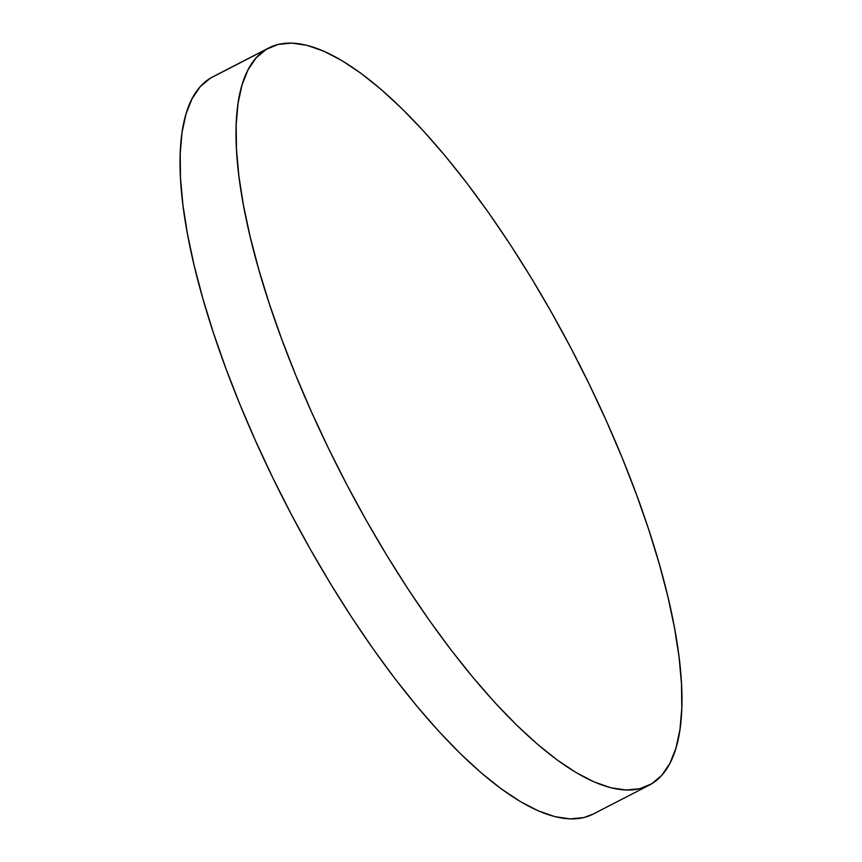 <?xml version="1.0" encoding="UTF-8"?>
<svg xmlns="http://www.w3.org/2000/svg" width="862" height="862" viewBox="0 0 862 862"><rect width="100%" height="100%" fill="white"/><g stroke="black" fill="none" stroke-linecap="round" stroke-linejoin="round"><path stroke-width="1.29" d="M266.207 49.382A414.805 130.927 -117.3 0 1 268.804 47.927A414.805 130.927 -117.3 0 1 573.176 352.353A414.805 130.927 -117.3 0 1 651.758 783.741A414.805 130.927 -117.3 0 1 649.161 785.196A414.805 130.927 -117.3 0 1 344.789 480.77A414.805 130.927 -117.3 0 1 266.207 49.382L210.242 78.259L266.207 49.382L278.114 44.447L291.765 43.1L307.023 45.341L323.746 51.17L341.772 60.512L360.93 73.281L381.026 89.346L401.875 108.58L423.274 130.765L445.018 155.72L466.902 183.175L488.7 212.882L510.218 244.539L531.24 277.866L551.561 312.529L571 348.183L589.349 384.506L606.449 421.13L622.138 457.711L636.242 493.904L648.644 529.343L659.214 563.705L667.867 596.644L674.504 627.848L679.062 657.016L681.497 683.868L681.799 708.155L679.946 729.629L675.97 748.087L669.903 763.344L661.811 775.272L651.758 783.741L639.852 788.676L626.2 790.023L610.942 787.782L594.22 781.963L576.193 772.621L557.035 759.853L536.94 743.777L516.09 724.543L494.691 702.358L472.947 677.413L451.063 649.959L429.265 620.252L407.748 588.584L386.726 555.257L366.404 520.605L346.966 484.94L328.616 448.628L311.516 411.993L295.828 375.412L281.723 339.219L269.321 303.78L258.751 269.429L250.099 236.49L243.461 205.275L238.903 176.107L236.468 149.255L236.166 124.979L238.02 103.505L241.996 85.047L248.062 69.779L256.154 57.851L266.207 49.382M268.804 47.927L212.839 76.804A414.805 130.927 62.7 0 0 210.242 78.259A414.805 130.927 62.7 0 0 288.824 509.647A414.805 130.927 62.7 0 0 593.196 814.073L649.161 785.196M593.293 814.019L583.886 817.553L570.235 818.9L554.977 816.659L538.254 810.83L520.228 801.488L501.07 788.719L480.974 772.654L460.125 753.42L438.726 731.235L416.982 706.28L395.098 678.825L373.3 649.118L351.782 617.461L330.76 584.134L310.439 549.471L291 513.817L272.651 477.494L255.551 440.87L239.862 404.289L225.758 368.096L213.356 332.657L202.785 298.295L194.133 265.356L187.496 234.152L182.938 204.984L180.503 178.132L180.201 153.845L182.054 132.371L186.03 113.913L192.097 98.656L200.189 86.728L210.242 78.259"/></g></svg>
